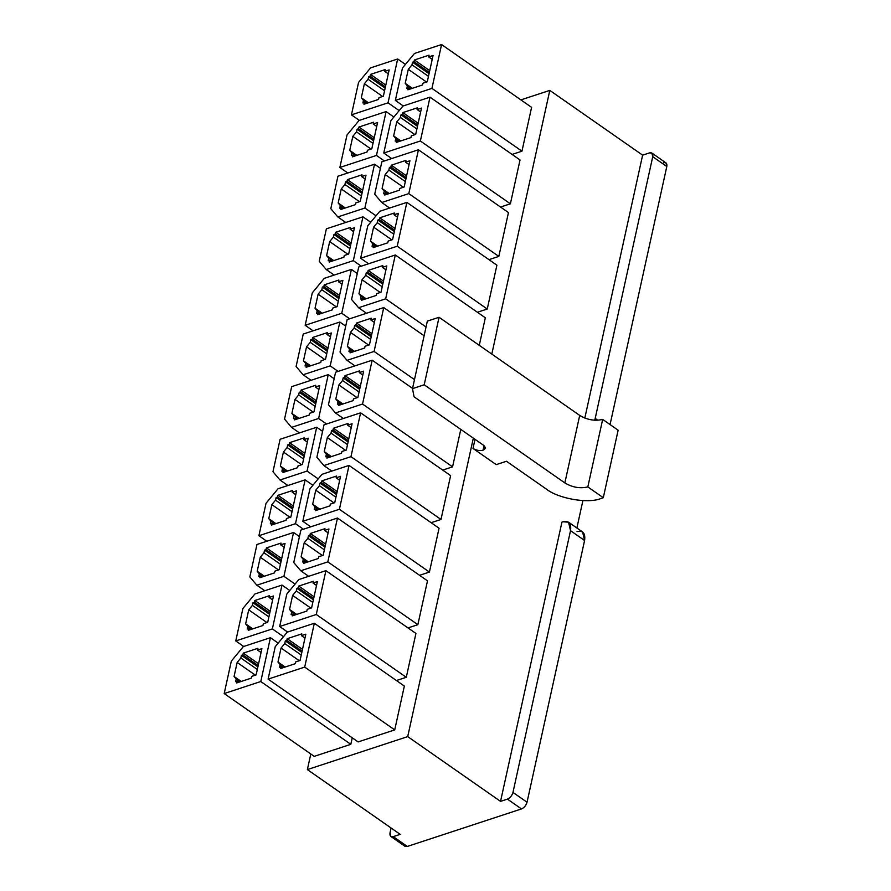 <?xml version="1.0" encoding="UTF-8"?>
<svg xmlns="http://www.w3.org/2000/svg" width="891" height="891" viewBox="0 0 891 891"><rect width="100%" height="100%" fill="white"/><g stroke="black" fill="none" stroke-linecap="round" stroke-linejoin="round"><path stroke-width="1.34" d="M473.01 448.44C476.306 450.4 479.659 450.98 483.056 450.189L484.047 445.7L483.056 450.189L485.205 448.307L483.256 445.066L414.059 396.796L412.5 388.643L427.335 321.128L412.5 388.643L424.205 384.789L439.051 317.274L427.335 321.128L439.051 317.274L424.205 384.789L564.861 482.922L579.707 415.406L439.051 317.274L579.707 415.406L564.861 482.922C572.401 487.41 580.052 488.747 587.826 486.92L602.672 419.405C594.898 421.231 587.236 419.895 579.707 415.406C587.236 419.895 594.898 421.231 602.672 419.405L587.826 486.92L603.296 497.713L618.142 430.197L602.672 419.405L618.142 430.197L603.296 497.713L600.812 498.537C588.249 503.894 558.256 498.659 546.272 489.025L506.467 461.26L496.22 464.623L473.01 448.44L475.014 439.319L473.01 448.44L496.22 464.623L506.467 461.26L546.272 489.025C558.256 498.659 588.249 503.894 600.812 498.537L603.296 497.713L587.826 486.92C580.052 488.747 572.401 487.41 564.861 482.922L424.205 384.789L412.5 388.643L414.059 396.796L483.256 445.066C485.907 447.249 485.84 448.953 483.056 450.189C479.659 450.98 476.306 450.4 473.01 448.44M500.542 801.377L507.425 799.116C510.142 797.913 511.991 795.674 512.971 792.411L570.518 530.68C571.487 523.485 568.981 520.522 562.967 521.77L561.943 522.104L500.542 801.377L561.943 522.104L562.967 521.77L568.547 522.182L570.518 530.68L512.971 792.411L527.038 802.223L584.585 540.492L570.518 530.68L584.585 540.492L527.038 802.223C526.058 805.486 524.209 807.725 521.491 808.928L507.425 799.116L500.542 801.377L407.71 736.612L500.542 801.377M256.129 674.921L261.909 648.626L257.521 650.062L261.052 652.524L257.521 650.062L257.911 648.314L243.265 653.125L258.579 663.795L243.265 653.125L242.887 654.874L258.19 665.555L242.887 654.874L241.416 655.353L240.837 657.981L257.321 669.486L240.837 657.981L241.416 655.353L257.9 666.858L241.416 655.353L242.887 654.874L243.265 653.125L257.911 648.314L257.521 650.062L261.909 648.626L256.129 674.921L251.741 676.369L251.351 678.118L236.716 682.929L237.106 681.181L235.636 681.66L236.215 679.031L234.066 676.481L237.151 662.458L240.837 657.981L237.151 662.458L255.383 675.166L237.151 662.458L234.066 676.481L241.205 681.459L234.066 676.481L240.18 681.793L236.215 679.031L235.636 681.66L237.106 681.181L238.688 682.283L237.106 681.181L236.716 682.929L251.351 678.118L251.741 676.369L256.129 674.921M270.43 637.689L243.354 646.588L231.326 661.111L224.198 693.554L260.785 681.526L270.43 637.689L278.192 643.113L270.43 637.689L260.785 681.526L350.809 744.33L314.222 756.359L350.809 744.33L352.246 737.815L350.809 744.33L260.785 681.526L224.198 693.554L314.222 756.359L224.198 693.554L231.326 661.111L243.354 646.588L270.43 637.689M300.044 660.498L305.825 634.192L301.436 635.628L304.967 638.101L301.436 635.628L301.815 633.88L287.18 638.691L302.483 649.372L287.18 638.691L286.791 640.44L302.105 651.121L286.791 640.44L285.332 640.93L284.752 643.558L301.236 655.052L284.752 643.558L285.332 640.93L301.815 652.424L285.332 640.93L286.791 640.44L287.18 638.691L301.815 633.88L301.436 635.628L305.825 634.192L300.044 660.498L295.645 661.935L295.266 663.695L280.632 668.506L281.01 666.746L279.551 667.225L280.13 664.597L277.981 662.046L281.066 648.024L284.752 643.558L281.066 648.024L299.298 660.743L281.066 648.024L277.981 662.046L285.109 667.025L277.981 662.046L284.095 667.359L280.13 664.597L279.551 667.225L281.01 666.746L282.603 667.849L281.01 666.746L280.632 668.506L295.266 663.695L295.645 661.935L300.044 660.498M314.334 623.255L287.258 632.153L275.241 646.677L268.102 679.12L304.7 667.103L314.334 623.255L404.358 686.059L394.724 729.896L358.126 741.925L394.724 729.896L404.358 686.059L314.334 623.255L304.7 667.103L394.724 729.896L304.7 667.103L268.102 679.12L358.126 741.925L268.102 679.12L275.241 646.677L287.258 632.153L314.334 623.255M267.701 622.319L273.481 596.012L269.093 597.449L272.624 599.921L269.093 597.449L269.472 595.7L254.837 600.512L270.14 611.193L254.837 600.512L254.447 602.26L269.761 612.941L254.447 602.26L252.988 602.75L252.409 605.379L268.893 616.873L252.409 605.379L252.988 602.75L269.472 614.244L252.988 602.75L254.447 602.26L254.837 600.512L269.472 595.7L269.093 597.449L273.481 596.012L267.701 622.319L263.302 623.756L262.923 625.515L248.288 630.327L248.667 628.567L247.208 629.046L247.787 626.418L245.638 623.878L248.723 609.845L252.409 605.379L248.723 609.845L266.944 622.564L248.723 609.845L245.638 623.878L252.766 628.846L245.638 623.878L251.741 629.18L247.787 626.418L247.208 629.046L248.667 628.567L250.248 629.681L248.667 628.567L248.288 630.327L262.923 625.515L263.302 623.756L267.701 622.319M281.99 585.075L254.915 593.974L242.898 608.508L235.759 640.941L272.356 628.923L281.99 585.075L289.764 590.499L281.99 585.075L272.356 628.923L283.505 636.697L272.356 628.923L235.759 640.941L243.689 646.476L235.759 640.941L242.898 608.508L254.915 593.974L281.99 585.075M311.605 607.885L317.385 581.578L312.997 583.026L316.528 585.487L312.997 583.026L313.387 581.266L298.752 586.078L314.055 596.758L298.752 586.078L298.362 587.837L313.665 598.507L298.362 587.837L296.903 588.316L296.324 590.945L312.808 602.439L296.324 590.945L296.903 588.316L313.387 599.81L296.903 588.316L298.362 587.837L298.752 586.078L313.387 581.266L312.997 583.026L317.385 581.578L311.605 607.885L307.217 609.333L306.827 611.081L292.192 615.893L292.582 614.133L291.112 614.623L291.691 611.994L289.542 609.444L292.627 595.411L296.324 590.945L292.627 595.411L310.859 608.13L292.627 595.411L289.542 609.444L296.681 614.422L289.542 609.444L295.656 614.757L291.691 611.994L291.112 614.623L292.582 614.133L294.164 615.247L292.582 614.133L292.192 615.893L306.827 611.081L307.217 609.333L311.605 607.885M325.906 570.652L298.83 579.551L286.802 594.074L279.674 626.518L316.272 614.489L325.906 570.652L415.93 633.445L406.285 677.294L396.439 680.524L406.285 677.294L415.93 633.445L325.906 570.652L316.272 614.489L406.285 677.294L316.272 614.489L279.674 626.518L287.604 632.042L279.674 626.518L286.802 594.074L298.83 579.551L325.906 570.652M279.262 569.705L285.042 543.399L280.654 544.846L284.184 547.308L280.654 544.846L281.044 543.087L266.409 547.898L281.712 558.579L266.409 547.898L266.019 549.658L281.322 560.328L266.019 549.658L264.56 550.137L263.981 552.765L280.465 564.27L263.981 552.765L264.56 550.137L281.033 561.631L264.56 550.137L266.019 549.658L266.409 547.898L281.044 543.087L280.654 544.846L285.042 543.399L279.262 569.705L274.874 571.153L274.484 572.902L259.849 577.713L260.239 575.965L258.769 576.444L259.348 573.815L257.198 571.265L260.283 557.231L263.981 552.765L260.283 557.231L278.515 569.95L260.283 557.231L257.198 571.265L264.337 576.243L257.198 571.265L263.313 576.577L259.348 573.815L258.769 576.444L260.239 575.965L261.82 577.067L260.239 575.965L259.849 577.713L274.484 572.902L274.874 571.153L279.262 569.705M256.964 544.49L249.836 576.934L256.842 585.209L283.917 576.31L293.562 532.473L256.964 544.49L293.562 532.473L299.443 536.571L293.562 532.473L283.917 576.31L295.066 584.084L283.917 576.31L256.842 585.209L264.772 590.744L256.842 585.209L249.836 576.934L256.964 544.49M323.177 555.271L328.957 528.976L324.569 530.412L328.1 532.874L324.569 530.412L324.948 528.664L310.313 533.475L325.616 544.145L310.313 533.475L309.934 535.224L325.237 545.905L309.934 535.224L308.464 535.703L307.885 538.331L324.369 549.836L307.885 538.331L308.464 535.703L324.948 547.208L308.464 535.703L309.934 535.224L310.313 533.475L324.948 528.664L324.569 530.412L328.957 528.976L323.177 555.271L318.789 556.719L318.399 558.468L303.764 563.279L304.143 561.53L302.684 562.009L303.263 559.381L301.113 556.83L304.199 542.797L307.885 538.331L304.199 542.797L322.431 555.516L304.199 542.797L301.113 556.83L308.241 561.809L301.113 556.83L307.228 562.143L303.263 559.381L302.684 562.009L304.143 561.53L305.736 562.633L304.143 561.53L303.764 563.279L318.399 558.468L318.789 556.719L323.177 555.271M300.88 530.067L293.752 562.511L300.757 570.775L327.832 561.876L337.477 518.039L300.88 530.067L337.477 518.039L427.491 580.843L417.857 624.68L408 627.921L417.857 624.68L427.491 580.843L337.477 518.039L327.832 561.876L417.857 624.68L327.832 561.876L300.757 570.775L308.676 576.31L300.757 570.775L293.752 562.511L300.88 530.067M290.834 517.092L296.614 490.796L292.226 492.233L295.756 494.694L292.226 492.233L292.604 490.484L277.97 495.296L293.273 505.965L277.97 495.296L277.591 497.044L292.894 507.725L277.591 497.044L276.121 497.523L275.542 500.152L292.025 511.657L275.542 500.152L276.121 497.523L292.604 509.028L276.121 497.523L277.591 497.044L277.97 495.296L292.604 490.484L292.226 492.233L296.614 490.796L290.834 517.092L286.434 518.54L286.056 520.288L271.421 525.1L271.8 523.351L270.341 523.83L270.92 521.202L268.77 518.651L271.855 504.629L275.542 500.152L271.855 504.629L290.087 517.348L271.855 504.629L268.77 518.651L275.898 523.63L268.77 518.651L274.885 523.964L270.92 521.202L270.341 523.83L271.8 523.351L273.392 524.454L271.8 523.351L271.421 525.1L286.056 520.288L286.434 518.54L290.834 517.092M305.123 479.859L278.048 488.758L266.03 503.281L258.902 535.725L295.489 523.696L305.123 479.859L312.897 485.283L305.123 479.859L295.489 523.696L303.419 529.232L295.489 523.696L258.902 535.725L266.821 541.26L258.902 535.725L266.03 503.281L278.048 488.758L305.123 479.859M334.738 502.669L340.529 476.362L336.13 477.799L339.66 480.271L336.13 477.799L336.52 476.05L321.885 480.862L337.188 491.542L321.885 480.862L321.495 482.61L336.798 493.291L321.495 482.61L320.036 483.1L319.457 485.729L335.94 497.223L319.457 485.729L320.036 483.1L336.52 494.594L320.036 483.1L321.495 482.61L321.885 480.862L336.52 476.05L336.13 477.799L340.529 476.362L334.738 502.669L330.349 504.106L329.96 505.865L315.325 510.677L315.715 508.917L314.245 509.396L314.824 506.767L312.674 504.217L315.759 490.195L319.457 485.729L315.759 490.195L333.991 502.914L315.759 490.195L312.674 504.217L319.813 509.195L312.674 504.217L318.789 509.529L314.824 506.767L314.245 509.396L315.715 508.917L317.296 510.02L315.715 508.917L315.325 510.677L329.96 505.865L330.349 504.106L334.738 502.669M349.038 465.425L321.963 474.324L309.945 488.847L302.806 521.291L339.404 509.273L349.038 465.425L439.063 528.229L429.417 572.067L419.572 575.308L429.417 572.067L439.063 528.229L349.038 465.425L339.404 509.273L429.417 572.067L339.404 509.273L302.806 521.291L310.736 526.826L302.806 521.291L309.945 488.847L321.963 474.324L349.038 465.425M302.394 464.489L308.186 438.183L303.786 439.631L307.317 442.092L303.786 439.631L304.176 437.871L289.542 442.682L304.845 453.363L289.542 442.682L289.152 444.431L304.455 455.112L289.152 444.431L287.693 444.921L287.114 447.549L303.597 459.043L287.114 447.549L287.693 444.921L304.176 456.415L287.693 444.921L289.152 444.431L289.542 442.682L304.176 437.871L303.786 439.631L308.186 438.183L302.394 464.489L298.006 465.926L297.616 467.686L282.982 472.497L283.371 470.738L281.901 471.216L282.48 468.588L280.331 466.049L283.416 452.015L287.114 447.549L283.416 452.015L301.648 464.734L283.416 452.015L280.331 466.049L287.47 471.016L280.331 466.049L286.445 471.361L282.48 468.588L281.901 471.216L283.371 470.738L284.953 471.851L283.371 470.738L282.982 472.497L297.616 467.686L298.006 465.926L302.394 464.489M280.108 439.274L272.969 471.718L279.974 479.993L307.061 471.094L316.695 427.246L280.108 439.274L316.695 427.246L322.587 431.355L316.695 427.246L307.061 471.094L318.198 478.868L307.061 471.094L279.974 479.993L287.904 485.517L279.974 479.993L272.969 471.718L280.108 439.274M346.309 450.055L352.09 423.748L347.702 425.196L351.232 427.658L347.702 425.196L348.091 423.437L333.446 428.248L348.76 438.929L333.446 428.248L333.067 430.008L348.37 440.677L333.067 430.008L331.597 430.487L331.018 433.115L347.501 444.62L331.018 433.115L331.597 430.487L348.08 441.981L331.597 430.487L333.067 430.008L333.446 428.248L348.091 423.437L347.702 425.196L352.09 423.748L346.309 450.055L341.921 451.503L341.531 453.252L326.897 458.063L327.275 456.315L325.816 456.793L326.396 454.165L324.246 451.614L327.331 437.581L331.018 433.115L327.331 437.581L345.563 450.3L327.331 437.581L324.246 451.614L331.374 456.593L324.246 451.614L330.361 456.927L326.396 454.165L325.816 456.793L327.275 456.315L328.868 457.417L327.275 456.315L326.897 458.063L341.531 453.252L341.921 451.503L346.309 450.055M324.012 424.84L316.884 457.283L323.89 465.559L350.965 456.66L360.61 412.823L324.012 424.84L360.61 412.823L450.623 475.616L440.989 519.464L431.133 522.694L440.989 519.464L450.623 475.616L360.61 412.823L350.965 456.66L440.989 519.464L350.965 456.66L323.89 465.559L331.82 471.083L323.89 465.559L316.884 457.283L324.012 424.84M313.966 411.876L319.746 385.569L315.358 387.017L318.889 389.478L315.358 387.017L315.737 385.257L301.102 390.069L316.416 400.75L301.102 390.069L300.724 391.828L316.027 402.498L300.724 391.828L299.253 392.307L298.674 394.936L315.158 406.441L298.674 394.936L299.253 392.307L315.737 403.801L299.253 392.307L300.724 391.828L301.102 390.069L315.737 385.257L315.358 387.017L319.746 385.569L313.966 411.876L309.578 413.324L309.188 415.072L294.553 419.884L294.932 418.135L293.473 418.614L294.052 415.986L291.903 413.435L294.988 399.402L298.674 394.936L294.988 399.402L313.22 412.121L294.988 399.402L291.903 413.435L299.031 418.414L291.903 413.435L298.017 418.748L294.052 415.986L293.473 418.614L294.932 418.135L296.525 419.238L294.932 418.135L294.553 419.884L309.188 415.072L309.578 413.324L313.966 411.876M291.669 386.661L284.541 419.104L291.546 427.379L318.622 418.48L328.267 374.643L291.669 386.661L328.267 374.643L334.147 378.742L328.267 374.643L318.622 418.48L326.551 424.016L318.622 418.48L291.546 427.379L299.476 432.915L291.546 427.379L284.541 419.104L291.669 386.661M357.87 397.442L363.662 371.146L359.262 372.583L362.804 375.044L359.262 372.583L359.652 370.834L345.017 375.646L360.32 386.315L345.017 375.646L344.628 377.394L359.942 388.075L344.628 377.394L343.169 377.873L342.59 380.502L359.073 392.007L342.59 380.502L343.169 377.873L359.652 389.378L343.169 377.873L344.628 377.394L345.017 375.646L359.652 370.834L359.262 372.583L363.662 371.146L357.87 397.442L353.482 398.89L353.103 400.638L338.457 405.45L338.847 403.701L337.388 404.18L337.967 401.551L335.807 399.001L338.892 384.979L342.59 380.502L338.892 384.979L357.124 397.687L338.892 384.979L335.807 399.001L342.946 403.979L335.807 399.001L341.921 404.314L337.967 401.551L337.388 404.18L338.847 403.701L340.429 404.804L338.847 403.701L338.457 405.45L353.103 400.638L353.482 398.89L357.87 397.442M335.584 372.238L328.445 404.681L335.45 412.945L362.537 404.046L372.171 360.209L335.584 372.238L372.171 360.209L412.555 388.376L372.171 360.209L362.537 404.046L452.561 466.851L442.704 470.092L452.561 466.851L460.792 429.395L452.561 466.851L362.537 404.046L335.45 412.945L343.38 418.48L335.45 412.945L328.445 404.681L335.584 372.238M325.527 359.262L331.318 332.967L326.919 334.403L330.461 336.865L326.919 334.403L327.309 332.655L312.674 337.466L327.977 348.136L312.674 337.466L312.284 339.215L327.587 349.896L312.284 339.215L310.825 339.694L310.246 342.333L326.73 353.827L310.246 342.333L310.825 339.694L327.309 351.199L310.825 339.694L312.284 339.215L312.674 337.466L327.309 332.655L326.919 334.403L331.318 332.967L325.527 359.262L321.139 360.71L320.76 362.47L306.114 367.27L306.504 365.522L305.045 366.001L305.613 363.372L303.463 360.822L306.549 346.799L310.246 342.333L306.549 346.799L324.781 359.519L306.549 346.799L303.463 360.822L310.603 365.8L303.463 360.822L309.578 366.134L305.613 363.372L305.045 366.001L306.504 365.522L308.086 366.624L306.504 365.522L306.114 367.27L320.76 362.47L321.139 360.71L325.527 359.262M303.241 334.058L296.102 366.502L303.107 374.766L330.193 365.867L339.827 322.03L303.241 334.058L339.827 322.03L345.719 326.139L339.827 322.03L330.193 365.867L338.112 371.402L330.193 365.867L303.107 374.766L311.037 380.301L303.107 374.766L296.102 366.502L303.241 334.058M369.442 344.839L375.222 318.533L370.834 319.969L374.365 322.442L370.834 319.969L371.224 318.221L356.578 323.032L371.892 333.713L356.578 323.032L356.2 324.781L371.502 335.462L356.2 324.781L354.729 325.271L354.15 327.899L370.634 339.393L354.15 327.899L354.729 325.271L371.213 336.765L354.729 325.271L356.2 324.781L356.578 323.032L371.224 318.221L370.834 319.969L375.222 318.533L369.442 344.839L365.054 346.276L364.664 348.036L350.029 352.847L350.419 351.087L348.949 351.566L349.528 348.938L347.379 346.399L350.464 332.365L354.15 327.899L350.464 332.365L368.696 345.084L350.464 332.365L347.379 346.399L354.518 351.366L347.379 346.399L353.493 351.7L349.528 348.938L348.949 351.566L350.419 351.087L352.001 352.201L350.419 351.087L350.029 352.847L364.664 348.036L365.054 346.276L369.442 344.839M347.145 319.624L340.017 352.068L347.022 360.343L374.097 351.444L383.743 307.595L347.145 319.624L383.743 307.595L424.116 335.773L383.743 307.595L374.097 351.444L414.482 379.611L374.097 351.444L347.022 360.343L354.952 365.867L347.022 360.343L340.017 352.068L347.145 319.624M337.099 306.66L342.879 280.353L338.491 281.801L342.021 284.262L338.491 281.801L338.881 280.041L324.235 284.853L339.549 295.534L324.235 284.853L323.856 286.601L339.159 297.282L323.856 286.601L322.386 287.091L321.807 289.72L338.29 301.214L321.807 289.72L322.386 287.091L338.87 298.585L322.386 287.091L323.856 286.601L324.235 284.853L338.881 280.041L338.491 281.801L342.879 280.353L337.099 306.66L332.711 308.097L332.321 309.856L317.686 314.668L318.076 312.908L316.606 313.387L317.185 310.759L315.035 308.219L318.12 294.186L321.807 289.72L318.12 294.186L336.353 306.905L318.12 294.186L315.035 308.219L322.163 313.186L315.035 308.219L321.15 313.532L317.185 310.759L316.606 313.387L318.076 312.908L319.657 314.022L318.076 312.908L317.686 314.668L332.321 309.856L332.711 308.097L337.099 306.66M351.399 269.416L324.313 278.315L312.296 292.849L305.168 325.293L341.754 313.264L351.399 269.416L357.28 273.526L351.399 269.416L341.754 313.264L349.684 318.789L341.754 313.264L305.168 325.293L313.086 330.817L305.168 325.293L312.296 292.849L324.313 278.315L351.399 269.416M381.014 292.226L386.794 265.919L382.406 267.367L385.937 269.828L382.406 267.367L382.785 265.607L368.15 270.418L383.453 281.099L368.15 270.418L367.76 272.178L383.074 282.848L367.76 272.178L366.301 272.657L365.722 275.286L382.206 286.791L365.722 275.286L366.301 272.657L382.785 284.151L366.301 272.657L367.76 272.178L368.15 270.418L382.785 265.607L382.406 267.367L386.794 265.919L381.014 292.226L376.615 293.674L376.236 295.422L361.601 300.234L361.98 298.485L360.521 298.964L361.1 296.335L358.95 293.785L362.036 279.752L365.722 275.286L362.036 279.752L380.257 292.471L362.036 279.752L358.95 293.785L366.078 298.763L358.95 293.785L365.054 299.098L361.1 296.335L360.521 298.964L361.98 298.485L363.561 299.588L361.98 298.485L361.601 300.234L376.236 295.422L376.615 293.674L381.014 292.226M358.717 267.01L351.577 299.454L358.594 307.729L385.669 298.83L395.303 254.993L358.717 267.01L395.303 254.993L485.328 317.786L479.269 345.34L485.328 317.786L395.303 254.993L385.669 298.83L426.043 326.997L385.669 298.83L358.594 307.729L366.513 313.264L358.594 307.729L351.577 299.454L358.717 267.01M348.671 254.046L354.451 227.74L350.063 229.187L353.593 231.649L350.063 229.187L350.441 227.428L335.807 232.239L351.11 242.92L335.807 232.239L335.417 233.999L350.731 244.68L335.417 233.999L333.958 234.478L333.379 237.106L349.862 248.611L333.379 237.106L333.958 234.478L350.441 245.972L333.958 234.478L335.417 233.999L335.807 232.239L350.441 227.428L350.063 229.187L354.451 227.74L348.671 254.046L344.271 255.494L343.893 257.243L329.247 262.054L329.637 260.306L328.178 260.785L328.757 258.156L326.607 255.606L329.681 241.572L333.379 237.106L329.681 241.572L347.913 254.291L329.681 241.572L326.607 255.606L333.735 260.584L326.607 255.606L332.711 260.918L328.757 258.156L328.178 260.785L329.637 260.306L331.218 261.408L329.637 260.306L329.247 262.054L343.893 257.243L344.271 255.494L348.671 254.046M326.373 228.831L319.234 261.275L326.251 269.55L353.326 260.651L362.96 216.814L326.373 228.831L362.96 216.814L370.734 222.227L362.96 216.814L353.326 260.651L361.256 266.186L353.326 260.651L326.251 269.55L334.17 275.085L326.251 269.55L319.234 261.275L326.373 228.831M392.575 239.612L398.355 213.317L393.967 214.753L397.497 217.215L393.967 214.753L394.357 213.005L379.722 217.816L395.025 228.486L379.722 217.816L379.332 219.565L394.635 230.246L379.332 219.565L377.873 220.044L377.294 222.672L393.777 234.177L377.294 222.672L377.873 220.044L394.345 231.549L377.873 220.044L379.332 219.565L379.722 217.816L394.357 213.005L393.967 214.753L398.355 213.317L392.575 239.612L388.186 241.06L387.797 242.809L373.162 247.62L373.552 245.871L372.082 246.35L372.661 243.722L370.511 241.171L373.596 227.149L377.294 222.672L373.596 227.149L391.828 239.857L373.596 227.149L370.511 241.171L377.65 246.15L370.511 241.171L376.626 246.484L372.661 243.722L372.082 246.35L373.552 245.871L375.133 246.974L373.552 245.871L373.162 247.62L387.797 242.809L388.186 241.06L392.575 239.612M406.875 202.38L379.8 211.278L367.771 225.802L360.643 258.245L397.23 246.217L406.875 202.38L496.9 265.184L487.254 309.021L477.398 312.262L487.254 309.021L496.9 265.184L406.875 202.38L397.23 246.217L487.254 309.021L397.23 246.217L360.643 258.245L368.573 263.781L360.643 258.245L367.771 225.802L379.8 211.278L406.875 202.38M360.231 201.444L366.012 175.137L361.623 176.574L365.154 179.035L361.623 176.574L362.013 174.825L347.379 179.637L362.682 190.306L347.379 179.637L346.989 181.385L362.292 192.066L346.989 181.385L345.519 181.864L344.951 184.504L361.434 195.998L344.951 184.504L345.519 181.864L362.002 193.369L345.519 181.864L346.989 181.385L347.379 179.637L362.013 174.825L361.623 176.574L366.012 175.137L360.231 201.444L355.843 202.881L355.453 204.64L340.819 209.441L341.208 207.692L339.738 208.171L340.317 205.543L338.168 202.992L341.253 188.97L344.951 184.504L341.253 188.97L359.485 201.689L341.253 188.97L338.168 202.992L345.307 207.971L338.168 202.992L344.282 208.305L340.317 205.543L339.738 208.171L341.208 207.692L342.79 208.795L341.208 207.692L340.819 209.441L355.453 204.64L355.843 202.881L360.231 201.444M337.934 176.229L330.806 208.672L337.812 216.936L364.887 208.037L374.532 164.2L337.934 176.229L374.532 164.2L380.412 168.31L374.532 164.2L364.887 208.037L376.035 215.822L364.887 208.037L337.812 216.936L345.741 222.472L337.812 216.936L330.806 208.672L337.934 176.229M404.146 187.01L409.927 160.703L405.539 162.151L409.069 164.612L405.539 162.151L405.917 160.391L391.283 165.203L406.586 175.883L391.283 165.203L390.904 166.951L406.207 177.632L390.904 166.951L389.434 167.441L388.855 170.07L405.338 181.564L388.855 170.07L389.434 167.441L405.917 178.935L389.434 167.441L390.904 166.951L391.283 165.203L405.917 160.391L405.539 162.151L409.927 160.703L404.146 187.01L399.747 188.446L399.368 190.206L384.734 195.018L385.112 193.258L383.653 193.737L384.233 191.108L382.083 188.569L385.168 174.536L388.855 170.07L385.168 174.536L403.4 187.255L385.168 174.536L382.083 188.569L389.211 193.536L382.083 188.569L388.198 193.882L384.233 191.108L383.653 193.737L385.112 193.258L386.705 194.372L385.112 193.258L384.734 195.018L399.368 190.206L399.747 188.446L404.146 187.01M381.849 161.794L374.721 194.238L381.727 202.513L408.802 193.614L418.436 149.766L381.849 161.794L418.436 149.766L508.46 212.57L498.826 256.408L488.97 259.649L498.826 256.408L508.46 212.57L418.436 149.766L408.802 193.614L498.826 256.408L408.802 193.614L381.727 202.513L389.645 208.037L381.727 202.513L374.721 194.238L381.849 161.794M371.803 148.83L377.584 122.524L373.195 123.972L376.726 126.433L373.195 123.972L373.574 122.212L358.939 127.023L374.242 137.704L358.939 127.023L358.55 128.783L373.864 139.453L358.55 128.783L357.091 129.262L356.511 131.89L372.995 143.384L356.511 131.89L357.091 129.262L373.574 140.756L357.091 129.262L358.55 128.783L358.939 127.023L373.574 122.212L373.195 123.972L377.584 122.524L371.803 148.83L367.404 150.267L367.025 152.027L352.39 156.838L352.769 155.079L351.31 155.569L351.889 152.929L349.74 150.39L352.825 136.356L356.511 131.89L352.825 136.356L371.057 149.075L352.825 136.356L349.74 150.39L356.868 155.357L349.74 150.39L355.854 155.702L351.889 152.929L351.31 155.569L352.769 155.079L354.362 156.192L352.769 155.079L352.39 156.838L367.025 152.027L367.404 150.267L371.803 148.83M386.093 111.587L359.017 120.485L347 135.02L339.861 167.463L376.459 155.435L386.093 111.587L393.867 117.011L386.093 111.587L376.459 155.435L384.389 160.959L376.459 155.435L339.861 167.463L347.791 172.988L339.861 167.463L347 135.02L359.017 120.485L386.093 111.587M415.707 134.396L421.499 108.089L417.099 109.537L420.63 111.999L417.099 109.537L417.489 107.778L402.855 112.589L418.157 123.27L402.855 112.589L402.465 114.349L417.768 125.018L402.465 114.349L401.006 114.828L400.427 117.456L416.91 128.961L400.427 117.456L401.006 114.828L417.489 126.322L401.006 114.828L402.465 114.349L402.855 112.589L417.489 107.778L417.099 109.537L421.499 108.089L415.707 134.396L411.319 135.844L410.929 137.593L396.295 142.404L396.684 140.655L395.214 141.134L395.793 138.506L393.644 135.955L396.729 121.922L400.427 117.456L396.729 121.922L414.961 134.641L396.729 121.922L393.644 135.955L400.783 140.934L393.644 135.955L399.758 141.268L395.793 138.506L395.214 141.134L396.684 140.655L398.266 141.758L396.684 140.655L396.295 142.404L410.929 137.593L411.319 135.844L415.707 134.396M430.008 97.164L402.932 106.062L390.915 120.586L383.776 153.029L420.374 141.001L430.008 97.164L520.032 159.957L510.387 203.805L500.542 207.046L510.387 203.805L520.032 159.957L430.008 97.164L420.374 141.001L510.387 203.805L420.374 141.001L383.776 153.029L391.706 158.553L383.776 153.029L390.915 120.586L402.932 106.062L430.008 97.164M383.364 96.217L389.155 69.91L384.756 71.358L388.287 73.819L384.756 71.358L385.146 69.598L370.511 74.41L385.814 85.091L370.511 74.41L370.121 76.169L385.424 86.85L370.121 76.169L368.662 76.648L368.083 79.277L384.567 90.782L368.083 79.277L368.662 76.648L385.146 88.142L368.662 76.648L370.121 76.169L370.511 74.41L385.146 69.598L384.756 71.358L389.155 69.91L383.364 96.217L378.976 97.665L378.586 99.413L363.951 104.225L364.341 102.476L362.871 102.955L363.45 100.327L361.3 97.776L364.386 83.743L368.083 79.277L364.386 83.743L382.618 96.462L364.386 83.743L361.3 97.776L368.44 102.755L361.3 97.776L367.415 103.089L363.45 100.327L362.871 102.955L364.341 102.476L365.923 103.579L364.341 102.476L363.951 104.225L378.586 99.413L378.976 97.665L383.364 96.217M397.664 58.984L370.589 67.883L358.561 82.406L351.433 114.85L388.03 102.821L397.664 58.984L405.438 64.397L397.664 58.984L388.03 102.821L399.168 110.595L388.03 102.821L351.433 114.85L359.363 120.374L351.433 114.85L358.561 82.406L370.589 67.883L397.664 58.984M427.279 81.783L433.059 55.487L428.671 56.924L432.202 59.385L428.671 56.924L429.05 55.175L414.415 59.987L429.729 70.656L414.415 59.987L414.037 61.735L429.339 72.416L414.037 61.735L412.566 62.214L411.987 64.843L428.471 76.348L411.987 64.843L412.566 62.214L429.05 73.719L412.566 62.214L414.037 61.735L414.415 59.987L429.05 55.175L428.671 56.924L433.059 55.487L427.279 81.783L422.891 83.231L422.501 84.979L407.866 89.791L408.245 88.042L406.786 88.521L407.365 85.892L405.216 83.342L408.301 69.32L411.987 64.843L408.301 69.32L426.533 82.039L408.301 69.32L405.216 83.342L412.344 88.32L405.216 83.342L411.33 88.654L407.365 85.892L406.786 88.521L408.245 88.042L409.838 89.145L408.245 88.042L407.866 89.791L422.501 84.979L422.891 83.231L427.279 81.783M441.58 44.55L414.493 53.449L402.476 67.972L395.348 100.416L431.935 88.387L441.58 44.55L531.593 107.354L521.959 151.192L512.102 154.433L521.959 151.192L531.593 107.354L441.58 44.55L431.935 88.387L521.959 151.192L431.935 88.387L395.348 100.416L403.267 105.951L395.348 100.416L402.476 67.972L414.493 53.449L441.58 44.55M576.878 527.995L582.903 500.586L576.878 527.995M584.819 418.079L642.623 155.157L549.792 90.392L491.81 354.083L549.792 90.392L520.901 99.881L549.792 90.392L642.623 155.157L649.506 152.896L642.623 155.157L584.819 418.079M473.333 438.138L407.71 736.612L473.333 438.138M390.859 836.46L404.926 846.272L407.321 846.45L393.254 836.638L390.859 836.46L390.024 832.818L391.082 827.984L390.024 832.818C389.601 835.903 390.681 837.172 393.254 836.638L400.204 834.355L307.373 769.59L310.803 753.975L307.373 769.59L407.71 736.612L307.373 769.59L400.204 834.355L393.254 836.638L407.321 846.45L521.491 808.928L407.321 846.45L403.935 844.089M663.572 162.708C666.145 162.173 667.225 163.443 666.802 166.528L610.068 424.573L666.802 166.528L652.735 156.716C653.159 153.631 652.078 152.361 649.506 152.896L651.889 153.074L652.735 156.716L595.188 418.447L652.735 156.716L666.802 166.528L665.956 162.886L651.889 153.074M577.034 531.582C583.037 530.334 585.554 533.297 584.585 540.492L582.614 531.994L568.547 522.182M594.698 420.251L595.188 418.447L597.794 420.262L595.188 418.447L594.698 420.251M521.491 808.928C524.209 807.725 526.058 805.486 527.038 802.223L512.971 792.411C511.991 795.674 510.142 797.913 507.425 799.116L521.491 808.928"/></g></svg>
